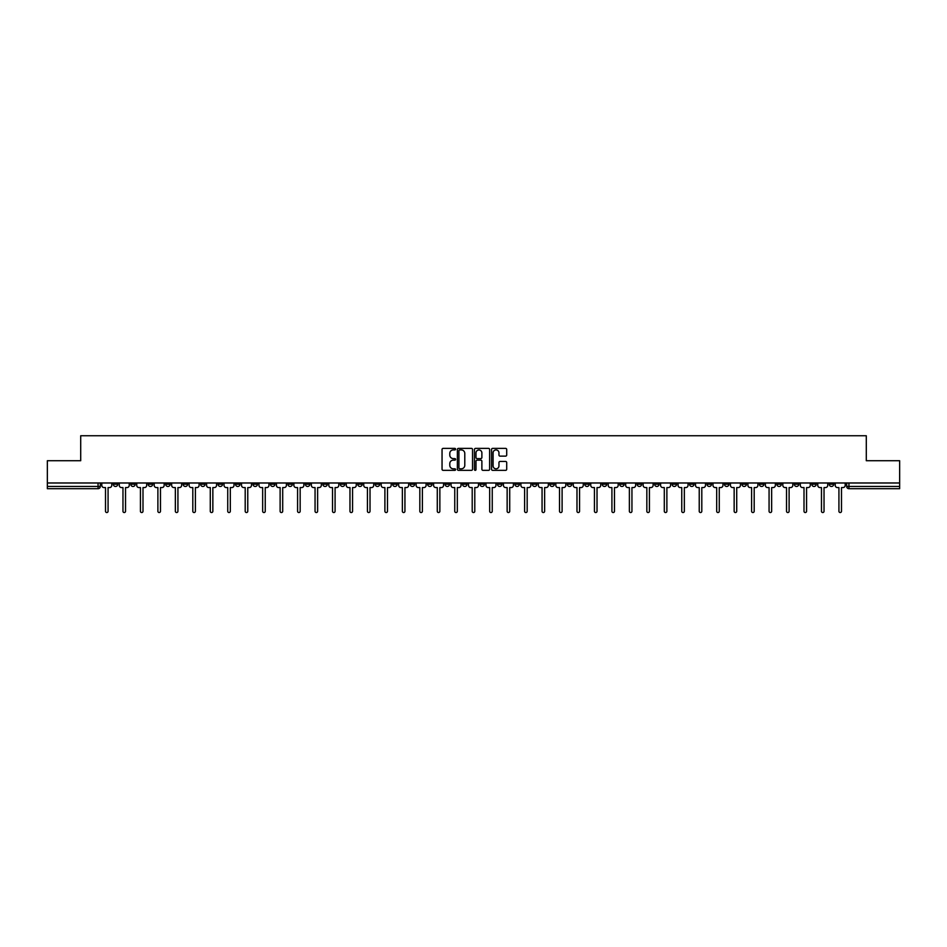 <?xml version="1.0" encoding="UTF-8"?>
<svg xmlns="http://www.w3.org/2000/svg" width="947" height="947" viewBox="0 0 947 947"><rect width="100%" height="100%" fill="white"/><g stroke="black" fill="none" stroke-linecap="round" stroke-linejoin="round"><path stroke-width="1.42" d="M455.59 449.15A0.769 0.769 0 0 0 454.82 448.381L443.149 448.381A1.101 1.101 0 0 0 442.048 449.482L442.048 469.262A1.101 1.101 0 0 0 443.149 470.351L454.82 470.351A0.769 0.769 0 0 0 455.59 469.582A0.769 0.769 0 0 0 454.82 468.812L453.305 468.812A3.516 3.516 0 0 1 449.789 465.297L449.789 463.651A3.516 3.516 0 0 1 453.305 460.135L454.82 460.135A0.769 0.769 0 0 0 455.59 459.366A0.769 0.769 0 0 0 454.82 458.597L453.305 458.597A3.516 3.516 0 0 1 449.789 455.081L449.789 453.435A3.516 3.516 0 0 1 453.305 449.92L454.82 449.92A0.769 0.769 0 0 0 455.59 449.15M689.546 482.982L689.546 484.213L694.021 484.213A2.237 2.237 0 0 1 691.784 486.462A2.237 2.237 0 0 1 689.546 484.213L689.546 482.982M584.773 482.982L584.773 484.213L589.247 484.213A2.237 2.237 0 0 1 587.01 486.462A2.237 2.237 0 0 1 584.773 484.213L584.773 482.982M567.3 482.982L567.3 484.213L571.787 484.213A2.237 2.237 0 0 1 569.538 486.462A2.237 2.237 0 0 1 567.3 484.213L567.3 482.982M462.527 482.982L462.527 484.213L467.013 484.213A2.237 2.237 0 0 1 464.764 486.462A2.237 2.237 0 0 1 462.527 484.213L462.527 482.982M445.066 482.982L445.066 484.213L449.541 484.213A2.237 2.237 0 0 1 447.304 486.462A2.237 2.237 0 0 1 445.066 484.213L445.066 482.982M427.606 482.982L427.606 484.213L432.081 484.213A2.237 2.237 0 0 1 429.843 486.462A2.237 2.237 0 0 1 427.606 484.213L427.606 482.982M392.685 482.982L392.685 484.213L397.16 484.213A2.237 2.237 0 0 1 394.923 486.462A2.237 2.237 0 0 1 392.685 484.213L392.685 482.982M357.753 484.213L357.753 482.982L357.753 484.213A2.237 2.237 0 0 0 359.99 486.462A2.237 2.237 0 0 1 357.753 484.213L362.228 484.213A2.237 2.237 0 0 1 359.99 486.462A2.237 2.237 0 0 0 362.228 484.213L362.228 482.982L362.228 484.213M340.293 484.213L340.293 482.982L340.293 484.213A2.237 2.237 0 0 0 342.53 486.462A2.237 2.237 0 0 1 340.293 484.213L344.767 484.213A2.237 2.237 0 0 1 342.53 486.462M322.832 484.213L322.832 482.982L322.832 484.213A2.237 2.237 0 0 0 325.07 486.462A2.237 2.237 0 0 1 322.832 484.213L327.307 484.213A2.237 2.237 0 0 1 325.07 486.462A2.237 2.237 0 0 0 327.307 484.213L327.307 482.982L327.307 484.213M305.372 482.982L305.372 484.213L309.847 484.213A2.237 2.237 0 0 1 307.609 486.462A2.237 2.237 0 0 1 305.372 484.213L305.372 482.982M287.912 482.982L287.912 484.213L292.386 484.213A2.237 2.237 0 0 1 290.149 486.462A2.237 2.237 0 0 1 287.912 484.213L287.912 482.982M270.44 482.982L270.44 484.213L274.926 484.213A2.237 2.237 0 0 1 272.677 486.462A2.237 2.237 0 0 1 270.44 484.213L270.44 482.982M252.979 484.213L252.979 482.982L252.979 484.213A2.237 2.237 0 0 0 255.216 486.462A2.237 2.237 0 0 1 252.979 484.213L257.454 484.213A2.237 2.237 0 0 1 255.216 486.462M218.059 484.213L218.059 482.982L218.059 484.213A2.237 2.237 0 0 0 220.296 486.462A2.237 2.237 0 0 1 218.059 484.213L222.533 484.213A2.237 2.237 0 0 1 220.296 486.462A2.237 2.237 0 0 0 222.533 484.213L222.533 482.982L222.533 484.213M200.598 484.213L200.598 482.982L200.598 484.213A2.237 2.237 0 0 0 202.836 486.462A2.237 2.237 0 0 1 200.598 484.213L205.073 484.213A2.237 2.237 0 0 1 202.836 486.462A2.237 2.237 0 0 0 205.073 484.213L205.073 482.982L205.073 484.213M183.126 484.213L183.126 482.982L183.126 484.213A2.237 2.237 0 0 0 185.375 486.462A2.237 2.237 0 0 1 183.126 484.213L187.613 484.213A2.237 2.237 0 0 1 185.375 486.462A2.237 2.237 0 0 0 187.613 484.213L187.613 482.982L187.613 484.213M165.666 484.213L165.666 482.982L165.666 484.213A2.237 2.237 0 0 0 167.903 486.462A2.237 2.237 0 0 1 165.666 484.213L170.152 484.213A2.237 2.237 0 0 1 167.903 486.462M148.206 484.213L148.206 482.982L148.206 484.213A2.237 2.237 0 0 0 150.443 486.462A2.237 2.237 0 0 1 148.206 484.213L152.68 484.213A2.237 2.237 0 0 1 150.443 486.462A2.237 2.237 0 0 0 152.68 484.213L152.68 482.982L152.68 484.213M130.745 484.213L130.745 482.982L130.745 484.213A2.237 2.237 0 0 0 132.982 486.462A2.237 2.237 0 0 1 130.745 484.213L135.22 484.213A2.237 2.237 0 0 1 132.982 486.462A2.237 2.237 0 0 0 135.22 484.213L135.22 482.982L135.22 484.213M505.615 456.123A1.101 1.101 0 0 0 506.704 455.034L506.704 449.482A1.101 1.101 0 0 0 505.615 448.381L492.641 448.381A1.101 1.101 0 0 0 491.552 449.482L491.552 469.262A1.101 1.101 0 0 0 492.641 470.351L505.615 470.351A1.101 1.101 0 0 0 506.704 469.262L506.704 462.55A1.101 1.101 0 0 0 505.615 461.461L500.063 461.461A1.101 1.101 0 0 0 498.962 462.55L498.962 465.877A2.936 2.936 0 0 1 496.027 468.812A2.936 2.936 0 0 1 493.091 465.877L493.091 452.855A2.936 2.936 0 0 1 496.027 449.92A2.936 2.936 0 0 1 498.962 452.855L498.962 455.034A1.101 1.101 0 0 0 500.063 456.123L505.615 456.123M47.35 482.982L47.35 460.716L80.708 460.716L80.708 435.75L866.292 435.75L866.292 460.716L899.65 460.716L899.65 482.982L47.35 482.982L47.35 486.462L100.299 486.462L100.299 482.982L100.299 486.462A2.237 2.237 0 0 1 98.062 488.699L47.35 488.699L47.35 486.462M472.541 449.482A1.101 1.101 0 0 0 471.44 448.381L458.478 448.381A1.101 1.101 0 0 0 457.377 449.482L457.377 469.262A1.101 1.101 0 0 0 458.478 470.351L471.44 470.351A1.101 1.101 0 0 0 472.541 469.262L472.541 449.482M475.56 448.381L488.522 448.381A1.101 1.101 0 0 1 489.623 449.482L489.623 469.262A1.101 1.101 0 0 1 488.522 470.351L482.982 470.351A1.101 1.101 0 0 1 481.881 469.262L481.881 461.236A1.101 1.101 0 0 0 480.78 460.135L477.099 460.135A1.101 1.101 0 0 0 475.998 461.236L475.998 469.582A0.769 0.769 0 0 1 475.228 470.351A0.769 0.769 0 0 1 474.459 469.582L474.459 449.482A1.101 1.101 0 0 1 475.56 448.381M846.701 482.982L846.701 486.462L899.65 486.462L899.65 488.699L848.938 488.699A2.237 2.237 0 0 1 846.701 486.462M899.65 482.982L899.65 486.462M833.715 482.982L833.715 484.213A2.237 2.237 0 0 1 831.478 486.462A2.237 2.237 0 0 1 829.241 484.213A2.237 2.237 0 0 0 831.478 486.462A2.237 2.237 0 0 0 833.715 484.213L829.241 484.213L829.241 482.982M816.255 482.982L816.255 484.213A2.237 2.237 0 0 1 814.018 486.462A2.237 2.237 0 0 1 811.78 484.213L816.255 484.213M811.78 482.982L811.78 484.213M798.794 482.982L798.794 484.213A2.237 2.237 0 0 1 796.557 486.462A2.237 2.237 0 0 1 794.32 484.213L798.794 484.213M794.32 482.982L794.32 484.213M781.334 484.213L781.334 482.982L781.334 484.213A2.237 2.237 0 0 1 779.097 486.462A2.237 2.237 0 0 1 776.848 484.213L781.334 484.213A2.237 2.237 0 0 1 779.097 486.462M776.848 482.982L776.848 484.213M763.874 482.982L763.874 484.213A2.237 2.237 0 0 1 761.625 486.462A2.237 2.237 0 0 1 759.387 484.213A2.237 2.237 0 0 0 761.625 486.462M759.387 482.982L759.387 484.213L763.874 484.213M746.402 482.982L746.402 484.213A2.237 2.237 0 0 1 744.164 486.462A2.237 2.237 0 0 1 741.927 484.213L746.402 484.213A2.237 2.237 0 0 1 744.164 486.462M741.927 482.982L741.927 484.213M728.941 482.982L728.941 484.213A2.237 2.237 0 0 1 726.704 486.462A2.237 2.237 0 0 1 724.467 484.213A2.237 2.237 0 0 0 726.704 486.462M724.467 482.982L724.467 484.213L728.941 484.213M711.481 482.982L711.481 484.213A2.237 2.237 0 0 1 709.244 486.462A2.237 2.237 0 0 1 707.007 484.213L711.481 484.213M707.007 482.982L707.007 484.213M694.021 482.982L694.021 484.213A2.237 2.237 0 0 1 691.784 486.462M676.56 482.982L676.56 484.213A2.237 2.237 0 0 1 674.323 486.462A2.237 2.237 0 0 1 672.074 484.213L676.56 484.213M672.074 482.982L672.074 484.213M659.088 482.982L659.088 484.213A2.237 2.237 0 0 1 656.851 486.462A2.237 2.237 0 0 1 654.614 484.213L659.088 484.213M654.614 482.982L654.614 484.213M641.628 482.982L641.628 484.213A2.237 2.237 0 0 1 639.391 486.462A2.237 2.237 0 0 1 637.153 484.213A2.237 2.237 0 0 0 639.391 486.462M637.153 482.982L637.153 484.213L641.628 484.213M624.168 482.982L624.168 484.213A2.237 2.237 0 0 1 621.93 486.462A2.237 2.237 0 0 1 619.693 484.213L624.168 484.213M619.693 482.982L619.693 484.213M606.707 482.982L606.707 484.213A2.237 2.237 0 0 1 604.47 486.462A2.237 2.237 0 0 1 602.233 484.213L606.707 484.213M602.233 482.982L602.233 484.213M589.247 482.982L589.247 484.213M571.787 482.982L571.787 484.213L571.787 482.982M554.315 482.982L554.315 484.213A2.237 2.237 0 0 1 552.077 486.462A2.237 2.237 0 0 1 549.84 484.213L554.315 484.213M549.84 482.982L549.84 484.213M536.854 482.982L536.854 484.213A2.237 2.237 0 0 1 534.617 486.462A2.237 2.237 0 0 1 532.38 484.213L536.854 484.213M532.38 482.982L532.38 484.213M519.394 482.982L519.394 484.213A2.237 2.237 0 0 1 517.157 486.462A2.237 2.237 0 0 1 514.919 484.213L519.394 484.213M514.919 482.982L514.919 484.213M501.934 482.982L501.934 484.213A2.237 2.237 0 0 1 499.696 486.462A2.237 2.237 0 0 1 497.459 484.213L501.934 484.213M497.459 482.982L497.459 484.213M484.473 482.982L484.473 484.213A2.237 2.237 0 0 1 482.236 486.462A2.237 2.237 0 0 1 479.987 484.213L484.473 484.213M479.987 482.982L479.987 484.213M467.013 482.982L467.013 484.213A2.237 2.237 0 0 1 464.764 486.462M449.541 482.982L449.541 484.213M432.081 484.213L432.081 482.982L432.081 484.213A2.237 2.237 0 0 1 429.843 486.462M414.62 482.982L414.62 484.213A2.237 2.237 0 0 1 412.383 486.462A2.237 2.237 0 0 1 410.146 484.213A2.237 2.237 0 0 0 412.383 486.462A2.237 2.237 0 0 0 414.62 484.213L410.146 484.213L410.146 482.982M397.16 484.213L397.16 482.982L397.16 484.213A2.237 2.237 0 0 1 394.923 486.462M379.7 482.982L379.7 484.213A2.237 2.237 0 0 1 377.462 486.462A2.237 2.237 0 0 1 375.213 484.213A2.237 2.237 0 0 0 377.462 486.462M375.213 482.982L375.213 484.213L379.7 484.213M344.767 482.982L344.767 484.213L344.767 482.982M309.847 484.213L309.847 482.982L309.847 484.213A2.237 2.237 0 0 1 307.609 486.462M292.386 484.213L292.386 482.982L292.386 484.213A2.237 2.237 0 0 1 290.149 486.462M274.926 484.213L274.926 482.982L274.926 484.213A2.237 2.237 0 0 1 272.677 486.462M257.454 482.982L257.454 484.213L257.454 482.982M239.993 484.213L239.993 482.982L239.993 484.213A2.237 2.237 0 0 1 237.756 486.462A2.237 2.237 0 0 1 235.519 484.213L239.993 484.213A2.237 2.237 0 0 1 237.756 486.462M235.519 482.982L235.519 484.213M170.152 482.982L170.152 484.213L170.152 482.982M117.759 482.982L117.759 484.213A2.237 2.237 0 0 1 115.522 486.462A2.237 2.237 0 0 1 113.285 484.213A2.237 2.237 0 0 0 115.522 486.462A2.237 2.237 0 0 0 117.759 484.213L117.759 482.982M113.285 482.982L113.285 484.213L117.759 484.213M98.062 482.982L98.062 488.699A2.237 2.237 0 0 0 100.299 486.462M459.686 449.92A0.769 0.769 0 0 0 458.916 450.689L458.916 468.043A0.769 0.769 0 0 0 459.686 468.812L461.272 468.812A3.516 3.516 0 0 0 464.788 465.297L464.788 453.435A3.516 3.516 0 0 0 461.272 449.92L459.686 449.92M481.881 452.915A2.936 2.936 0 0 0 478.933 449.979A2.936 2.936 0 0 0 475.998 452.915L475.998 457.496A1.101 1.101 0 0 0 477.099 458.597L480.78 458.597A1.101 1.101 0 0 0 481.881 457.496L481.881 452.915M101.803 485.338L101.803 482.982L101.803 485.338A2.237 2.237 48.4 0 0 104.052 487.575L105.508 487.575L105.508 511.25A1.29 1.29 48.4 0 0 106.786 512.54A1.29 1.29 48.4 0 0 108.076 511.25L108.076 487.575L109.532 487.575A2.237 2.237 48.4 0 0 111.77 485.338L111.77 482.982M104.052 487.575L105.508 487.575L105.508 511.25M108.076 511.25L108.076 487.575L109.532 487.575M119.275 485.338L119.275 482.982L119.275 485.338A2.237 2.237 48.4 0 0 121.512 487.575L122.968 487.575L122.968 511.25A1.29 1.29 48.4 0 0 124.246 512.54A1.29 1.29 48.4 0 0 125.537 511.25L125.537 487.575L126.993 487.575A2.237 2.237 48.4 0 0 129.23 485.338L129.23 482.982M136.735 485.338L136.735 482.982L136.735 485.338A2.237 2.237 48.4 0 0 138.972 487.575L140.428 487.575L140.428 511.25A1.29 1.29 48.4 0 0 141.719 512.54A1.29 1.29 48.4 0 0 142.997 511.25L142.997 487.575L144.453 487.575A2.237 2.237 48.4 0 0 146.69 485.338L146.69 482.982M154.195 485.338L154.195 482.982L154.195 485.338A2.237 2.237 48.4 0 0 156.433 487.575L157.889 487.575L157.889 511.25A1.29 1.29 48.4 0 0 159.179 512.54A1.29 1.29 48.4 0 0 160.469 511.25L160.469 487.575L161.913 487.575A2.237 2.237 48.4 0 0 164.162 485.338L164.162 482.982M121.512 487.575L122.968 487.575L122.968 511.25M125.537 511.25L125.537 487.575L126.993 487.575M138.972 487.575L140.428 487.575L140.428 511.25M142.997 511.25L142.997 487.575L144.453 487.575M156.433 487.575L157.889 487.575L157.889 511.25M160.469 511.25L160.469 487.575L161.913 487.575M171.656 485.338L171.656 482.982L171.656 485.338A2.237 2.237 48.4 0 0 173.893 487.575L175.349 487.575L175.349 511.25A1.29 1.29 48.4 0 0 176.639 512.54A1.29 1.29 48.4 0 0 177.929 511.25L177.929 487.575L179.385 487.575A2.237 2.237 48.4 0 0 181.623 485.338L181.623 482.982M189.116 485.338L189.116 482.982L189.116 485.338A2.237 2.237 48.4 0 0 191.353 487.575L192.809 487.575L192.809 511.25A1.29 1.29 48.4 0 0 194.099 512.54A1.29 1.29 48.4 0 0 195.39 511.25L195.39 487.575L196.846 487.575A2.237 2.237 48.4 0 0 199.083 485.338L199.083 482.982M173.893 487.575L175.349 487.575L175.349 511.25M177.929 511.25L177.929 487.575L179.385 487.575M191.353 487.575L192.809 487.575L192.809 511.25M195.39 511.25L195.39 487.575L196.846 487.575M206.588 485.338L206.588 482.982L206.588 485.338A2.237 2.237 48.4 0 0 208.825 487.575L210.281 487.575L210.281 511.25A1.29 1.29 48.4 0 0 211.56 512.54A1.29 1.29 48.4 0 0 212.85 511.25L212.85 487.575L214.306 487.575A2.237 2.237 48.4 0 0 216.543 485.338L216.543 482.982M224.048 485.338L224.048 482.982L224.048 485.338A2.237 2.237 48.4 0 0 226.286 487.575L227.742 487.575L227.742 511.25A1.29 1.29 48.4 0 0 229.032 512.54A1.29 1.29 48.4 0 0 230.31 511.25L230.31 487.575L231.766 487.575A2.237 2.237 48.4 0 0 234.004 485.338L234.004 482.982M241.509 485.338L241.509 482.982L241.509 485.338A2.237 2.237 48.4 0 0 243.746 487.575L245.202 487.575L245.202 511.25A1.29 1.29 48.4 0 0 246.492 512.54A1.29 1.29 48.4 0 0 247.771 511.25L247.771 487.575L249.227 487.575A2.237 2.237 48.4 0 0 251.464 485.338L251.464 482.982M258.969 485.338L258.969 482.982L258.969 485.338A2.237 2.237 48.4 0 0 261.206 487.575L262.662 487.575L262.662 511.25A1.29 1.29 48.4 0 0 263.953 512.54A1.29 1.29 48.4 0 0 265.243 511.25L265.243 487.575L266.699 487.575A2.237 2.237 48.4 0 0 268.936 485.338L268.936 482.982M276.429 485.338L276.429 482.982L276.429 485.338A2.237 2.237 48.4 0 0 278.667 487.575L280.123 487.575L280.123 511.25A1.29 1.29 48.4 0 0 281.413 512.54A1.29 1.29 48.4 0 0 282.703 511.25L282.703 487.575L284.159 487.575A2.237 2.237 48.4 0 0 286.396 485.338L286.396 482.982M293.89 485.338L293.89 482.982L293.89 485.338A2.237 2.237 48.4 0 0 296.139 487.575L297.583 487.575L297.583 511.25A1.29 1.29 48.4 0 0 298.873 512.54A1.29 1.29 48.4 0 0 300.163 511.25L300.163 487.575L301.62 487.575A2.237 2.237 48.4 0 0 303.857 485.338L303.857 482.982M311.362 485.338L311.362 482.982L311.362 485.338A2.237 2.237 48.4 0 0 313.599 487.575L315.055 487.575L315.055 511.25A1.29 1.29 48.4 0 0 316.334 512.54A1.29 1.29 48.4 0 0 317.624 511.25L317.624 487.575L319.08 487.575A2.237 2.237 48.4 0 0 321.317 485.338L321.317 482.982M328.822 485.338L328.822 482.982L328.822 485.338A2.237 2.237 48.4 0 0 331.059 487.575L332.515 487.575L332.515 511.25A1.29 1.29 48.4 0 0 333.806 512.54A1.29 1.29 48.4 0 0 335.084 511.25L335.084 487.575L336.54 487.575A2.237 2.237 48.4 0 0 338.777 485.338L338.777 482.982M208.825 487.575L210.281 487.575L210.281 511.25M212.85 511.25L212.85 487.575L214.306 487.575M226.286 487.575L227.742 487.575L227.742 511.25M230.31 511.25L230.31 487.575L231.766 487.575M243.746 487.575L245.202 487.575L245.202 511.25M247.771 511.25L247.771 487.575L249.227 487.575M261.206 487.575L262.662 487.575L262.662 511.25M265.243 511.25L265.243 487.575L266.699 487.575M278.667 487.575L280.123 487.575L280.123 511.25M282.703 511.25L282.703 487.575L284.159 487.575M296.139 487.575L297.583 487.575L297.583 511.25M300.163 511.25L300.163 487.575L301.62 487.575M313.599 487.575L315.055 487.575L315.055 511.25M317.624 511.25L317.624 487.575L319.08 487.575M331.059 487.575L332.515 487.575L332.515 511.25M335.084 511.25L335.084 487.575L336.54 487.575M346.282 485.338L346.282 482.982L346.282 485.338A2.237 2.237 48.4 0 0 348.52 487.575L349.976 487.575L349.976 511.25A1.29 1.29 48.4 0 0 351.266 512.54A1.29 1.29 48.4 0 0 352.556 511.25L352.556 487.575L354 487.575A2.237 2.237 48.4 0 0 356.25 485.338L356.25 482.982M363.743 485.338L363.743 482.982L363.743 485.338A2.237 2.237 48.4 0 0 365.98 487.575L367.436 487.575L367.436 511.25A1.29 1.29 48.4 0 0 368.726 512.54A1.29 1.29 48.4 0 0 370.017 511.25L370.017 487.575L371.473 487.575A2.237 2.237 48.4 0 0 373.71 485.338L373.71 482.982M381.203 485.338L381.203 482.982L381.203 485.338A2.237 2.237 48.4 0 0 383.44 487.575L384.896 487.575L384.896 511.25A1.29 1.29 48.4 0 0 386.187 512.54A1.29 1.29 48.4 0 0 387.477 511.25L387.477 487.575L388.933 487.575A2.237 2.237 48.4 0 0 391.17 485.338L391.17 482.982M398.663 485.338L398.663 482.982L398.663 485.338A2.237 2.237 48.4 0 0 400.912 487.575L402.368 487.575L402.368 511.25A1.29 1.29 48.4 0 0 403.647 512.54A1.29 1.29 48.4 0 0 404.937 511.25L404.937 487.575L406.393 487.575A2.237 2.237 48.4 0 0 408.631 485.338L408.631 482.982M416.135 485.338L416.135 482.982L416.135 485.338A2.237 2.237 48.4 0 0 418.373 487.575L419.829 487.575L419.829 511.25A1.29 1.29 48.4 0 0 421.107 512.54A1.29 1.29 48.4 0 0 422.398 511.25L422.398 487.575L423.854 487.575A2.237 2.237 48.4 0 0 426.091 485.338L426.091 482.982M433.596 485.338L433.596 482.982L433.596 485.338A2.237 2.237 48.4 0 0 435.833 487.575L437.289 487.575L437.289 511.25A1.29 1.29 48.4 0 0 438.579 512.54A1.29 1.29 48.4 0 0 439.858 511.25L439.858 487.575L441.314 487.575A2.237 2.237 48.4 0 0 443.551 485.338L443.551 482.982M451.056 485.338L451.056 482.982L451.056 485.338A2.237 2.237 48.4 0 0 453.293 487.575L454.749 487.575L454.749 511.25A1.29 1.29 48.4 0 0 456.04 512.54A1.29 1.29 48.4 0 0 457.33 511.25L457.33 487.575L458.786 487.575A2.237 2.237 48.4 0 0 461.023 485.338L461.023 482.982M468.516 485.338L468.516 482.982L468.516 485.338A2.237 2.237 48.4 0 0 470.754 487.575L472.21 487.575L472.21 511.25A1.29 1.29 48.4 0 0 473.5 512.54A1.29 1.29 48.4 0 0 474.79 511.25L474.79 487.575L476.246 487.575A2.237 2.237 48.4 0 0 478.484 485.338L478.484 482.982M485.977 485.338L485.977 482.982L485.977 485.338A2.237 2.237 48.4 0 0 488.214 487.575L489.67 487.575L489.67 511.25A1.29 1.29 48.4 0 0 490.96 512.54A1.29 1.29 48.4 0 0 492.251 511.25L492.251 487.575L493.707 487.575A2.237 2.237 48.4 0 0 495.944 485.338L495.944 482.982M503.449 485.338L503.449 482.982L503.449 485.338A2.237 2.237 48.4 0 0 505.686 487.575L507.142 487.575L507.142 511.25A1.29 1.29 48.4 0 0 508.421 512.54A1.29 1.29 48.4 0 0 509.711 511.25L509.711 487.575L511.167 487.575A2.237 2.237 48.4 0 0 513.404 485.338L513.404 482.982M520.909 485.338L520.909 482.982L520.909 485.338A2.237 2.237 48.4 0 0 523.146 487.575L524.602 487.575L524.602 511.25A1.29 1.29 48.4 0 0 525.893 512.54A1.29 1.29 48.4 0 0 527.171 511.25L527.171 487.575L528.627 487.575A2.237 2.237 48.4 0 0 530.865 485.338L530.865 482.982M538.37 485.338L538.37 482.982L538.37 485.338A2.237 2.237 48.4 0 0 540.607 487.575L542.063 487.575L542.063 511.25A1.29 1.29 48.4 0 0 543.353 512.54A1.29 1.29 48.4 0 0 544.632 511.25L544.632 487.575L546.088 487.575A2.237 2.237 48.4 0 0 548.337 485.338L548.337 482.982M555.83 485.338L555.83 482.982L555.83 485.338A2.237 2.237 48.4 0 0 558.067 487.575L559.523 487.575L559.523 511.25A1.29 1.29 48.4 0 0 560.813 512.54A1.29 1.29 48.4 0 0 562.104 511.25L562.104 487.575L563.56 487.575A2.237 2.237 48.4 0 0 565.797 485.338L565.797 482.982M573.29 485.338L573.29 482.982L573.29 485.338A2.237 2.237 48.4 0 0 575.527 487.575L576.983 487.575L576.983 511.25A1.29 1.29 48.4 0 0 578.274 512.54A1.29 1.29 48.4 0 0 579.564 511.25L579.564 487.575L581.02 487.575A2.237 2.237 48.4 0 0 583.257 485.338L583.257 482.982M590.75 485.338L590.75 482.982L590.75 485.338A2.237 2.237 48.4 0 0 593 487.575L594.444 487.575L594.444 511.25A1.29 1.29 48.4 0 0 595.734 512.54A1.29 1.29 48.4 0 0 597.024 511.25L597.024 487.575L598.48 487.575A2.237 2.237 48.4 0 0 600.718 485.338L600.718 482.982M348.52 487.575L349.976 487.575L349.976 511.25M352.556 511.25L352.556 487.575L354 487.575M365.98 487.575L367.436 487.575L367.436 511.25M370.017 511.25L370.017 487.575L371.473 487.575M383.44 487.575L384.896 487.575L384.896 511.25M387.477 511.25L387.477 487.575L388.933 487.575M400.912 487.575L402.368 487.575L402.368 511.25M404.937 511.25L404.937 487.575L406.393 487.575M418.373 487.575L419.829 487.575L419.829 511.25M422.398 511.25L422.398 487.575L423.854 487.575M435.833 487.575L437.289 487.575L437.289 511.25M439.858 511.25L439.858 487.575L441.314 487.575M453.293 487.575L454.749 487.575L454.749 511.25M457.33 511.25L457.33 487.575L458.786 487.575M470.754 487.575L472.21 487.575L472.21 511.25M474.79 511.25L474.79 487.575L476.246 487.575M488.214 487.575L489.67 487.575L489.67 511.25M492.251 511.25L492.251 487.575L493.707 487.575M505.686 487.575L507.142 487.575L507.142 511.25M509.711 511.25L509.711 487.575L511.167 487.575M523.146 487.575L524.602 487.575L524.602 511.25M527.171 511.25L527.171 487.575L528.627 487.575M540.607 487.575L542.063 487.575L542.063 511.25M544.632 511.25L544.632 487.575L546.088 487.575M558.067 487.575L559.523 487.575L559.523 511.25M562.104 511.25L562.104 487.575L563.56 487.575M575.527 487.575L576.983 487.575L576.983 511.25M579.564 511.25L579.564 487.575L581.02 487.575M593 487.575L594.444 487.575L594.444 511.25M597.024 511.25L597.024 487.575L598.48 487.575M608.223 485.338L608.223 482.982L608.223 485.338A2.237 2.237 48.4 0 0 610.46 487.575L611.916 487.575L611.916 511.25A1.29 1.29 48.4 0 0 613.194 512.54A1.29 1.29 48.4 0 0 614.485 511.25L614.485 487.575L615.941 487.575A2.237 2.237 48.4 0 0 618.178 485.338L618.178 482.982M610.46 487.575L611.916 487.575L611.916 511.25M614.485 511.25L614.485 487.575L615.941 487.575M625.683 485.338L625.683 482.982L625.683 485.338A2.237 2.237 48.4 0 0 627.92 487.575L629.376 487.575L629.376 511.25A1.29 1.29 48.4 0 0 630.666 512.54A1.29 1.29 48.4 0 0 631.945 511.25L631.945 487.575L633.401 487.575A2.237 2.237 48.4 0 0 635.638 485.338L635.638 482.982M627.92 487.575L629.376 487.575L629.376 511.25M631.945 511.25L631.945 487.575L633.401 487.575M643.143 485.338L643.143 482.982L643.143 485.338A2.237 2.237 48.4 0 0 645.381 487.575L646.837 487.575L646.837 511.25A1.29 1.29 48.4 0 0 648.127 512.54A1.29 1.29 48.4 0 0 649.417 511.25L649.417 487.575L650.861 487.575A2.237 2.237 48.4 0 0 653.11 485.338L653.11 482.982M645.381 487.575L646.837 487.575L646.837 511.25M649.417 511.25L649.417 487.575L650.861 487.575M660.604 485.338L660.604 482.982L660.604 485.338A2.237 2.237 48.4 0 0 662.841 487.575L664.297 487.575L664.297 511.25A1.29 1.29 48.4 0 0 665.587 512.54A1.29 1.29 48.4 0 0 666.877 511.25L666.877 487.575L668.333 487.575A2.237 2.237 48.4 0 0 670.571 485.338L670.571 482.982M662.841 487.575L664.297 487.575L664.297 511.25M666.877 511.25L666.877 487.575L668.333 487.575M678.064 485.338L678.064 482.982L678.064 485.338A2.237 2.237 48.4 0 0 680.301 487.575L681.757 487.575L681.757 511.25A1.29 1.29 48.4 0 0 683.047 512.54A1.29 1.29 48.4 0 0 684.338 511.25L684.338 487.575L685.794 487.575A2.237 2.237 48.4 0 0 688.031 485.338L688.031 482.982M680.301 487.575L681.757 487.575L681.757 511.25M684.338 511.25L684.338 487.575L685.794 487.575M695.536 485.338L695.536 482.982L695.536 485.338A2.237 2.237 48.4 0 0 697.773 487.575L699.229 487.575L699.229 511.25A1.29 1.29 48.4 0 0 700.508 512.54A1.29 1.29 48.4 0 0 701.798 511.25L701.798 487.575L703.254 487.575A2.237 2.237 48.4 0 0 705.491 485.338L705.491 482.982M697.773 487.575L699.229 487.575L699.229 511.25M701.798 511.25L701.798 487.575L703.254 487.575M712.996 485.338L712.996 482.982L712.996 485.338A2.237 2.237 48.4 0 0 715.234 487.575L716.69 487.575L716.69 511.25A1.29 1.29 48.4 0 0 717.968 512.54A1.29 1.29 48.4 0 0 719.258 511.25L719.258 487.575L720.714 487.575A2.237 2.237 48.4 0 0 722.952 485.338L722.952 482.982M715.234 487.575L716.69 487.575L716.69 511.25M719.258 511.25L719.258 487.575L720.714 487.575M730.457 485.338L730.457 482.982L730.457 485.338A2.237 2.237 48.4 0 0 732.694 487.575L734.15 487.575L734.15 511.25A1.29 1.29 48.4 0 0 735.44 512.54A1.29 1.29 48.4 0 0 736.719 511.25L736.719 487.575L738.175 487.575A2.237 2.237 48.4 0 0 740.412 485.338L740.412 482.982M732.694 487.575L734.15 487.575L734.15 511.25M736.719 511.25L736.719 487.575L738.175 487.575M747.917 485.338L747.917 482.982L747.917 485.338A2.237 2.237 48.4 0 0 750.154 487.575L751.61 487.575L751.61 511.25A1.29 1.29 48.4 0 0 752.901 512.54A1.29 1.29 48.4 0 0 754.191 511.25L754.191 487.575L755.647 487.575A2.237 2.237 48.4 0 0 757.884 485.338L757.884 482.982M750.154 487.575L751.61 487.575L751.61 511.25M754.191 511.25L754.191 487.575L755.647 487.575M765.377 485.338L765.377 482.982L765.377 485.338A2.237 2.237 48.4 0 0 767.615 487.575L769.071 487.575L769.071 511.25A1.29 1.29 48.4 0 0 770.361 512.54A1.29 1.29 48.4 0 0 771.651 511.25L771.651 487.575L773.107 487.575A2.237 2.237 48.4 0 0 775.344 485.338L775.344 482.982M767.615 487.575L769.071 487.575L769.071 511.25M771.651 511.25L771.651 487.575L773.107 487.575M782.838 485.338L782.838 482.982L782.838 485.338A2.237 2.237 48.4 0 0 785.087 487.575L786.531 487.575L786.531 511.25A1.29 1.29 48.4 0 0 787.821 512.54A1.29 1.29 48.4 0 0 789.111 511.25L789.111 487.575L790.567 487.575A2.237 2.237 48.4 0 0 792.805 485.338L792.805 482.982M785.087 487.575L786.531 487.575L786.531 511.25M789.111 511.25L789.111 487.575L790.567 487.575M800.31 485.338L800.31 482.982L800.31 485.338A2.237 2.237 48.4 0 0 802.547 487.575L804.003 487.575L804.003 511.25A1.29 1.29 48.4 0 0 805.281 512.54A1.29 1.29 48.4 0 0 806.572 511.25L806.572 487.575L808.028 487.575A2.237 2.237 48.4 0 0 810.265 485.338L810.265 482.982M802.547 487.575L804.003 487.575L804.003 511.25M806.572 511.25L806.572 487.575L808.028 487.575M817.77 485.338L817.77 482.982L817.77 485.338A2.237 2.237 48.4 0 0 820.007 487.575L821.463 487.575L821.463 511.25A1.29 1.29 48.4 0 0 822.754 512.54A1.29 1.29 48.4 0 0 824.032 511.25L824.032 487.575L825.488 487.575A2.237 2.237 48.4 0 0 827.725 485.338L827.725 482.982M820.007 487.575L821.463 487.575L821.463 511.25M824.032 511.25L824.032 487.575L825.488 487.575M835.23 485.338L835.23 482.982L835.23 485.338A2.237 2.237 48.4 0 0 837.468 487.575L838.924 487.575L838.924 511.25A1.29 1.29 48.4 0 0 840.214 512.54A1.29 1.29 48.4 0 0 841.492 511.25L841.492 487.575L842.948 487.575A2.237 2.237 48.4 0 0 845.198 485.338L845.198 482.982M837.468 487.575L838.924 487.575L838.924 511.25M841.492 511.25L841.492 487.575L842.948 487.575M848.938 482.982L848.938 488.699"/></g></svg>
